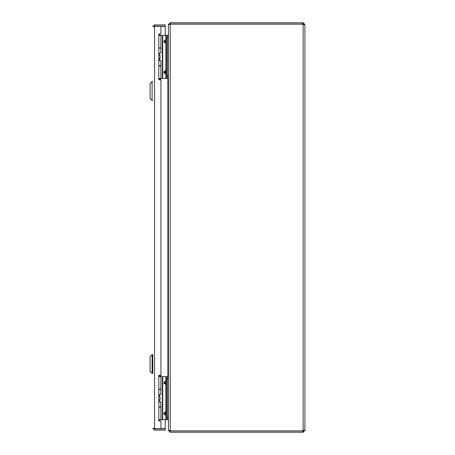 <?xml version="1.0" encoding="UTF-8"?>
<svg xmlns="http://www.w3.org/2000/svg" width="455" height="455" viewBox="0 0 455 455"><rect width="100%" height="100%" fill="white"/><g stroke="black" fill="none" stroke-linecap="round" stroke-linejoin="round"><path stroke-width="0.68" d="M152.766 357.175L152.766 370.825M154.563 430.117L165.222 430.117L165.222 428.855L154.563 428.855L154.563 430.117L152.766 428.32L154.114 428.61M154.563 26.333L160.956 26.333L160.956 33.96L158.823 33.96L158.823 79.807L160.956 79.807L160.956 375.193L158.823 375.193L158.823 421.04L160.956 421.04L160.956 428.667L154.563 428.667L154.563 26.333L152.766 26.68L154.563 24.883L154.563 26.145L165.222 26.145L165.222 24.883L154.563 24.883M154.029 26.68L154.563 26.145M154.563 428.855L154.029 428.32M160.956 26.333L165.222 26.333L165.222 35.353M165.222 419.658L165.222 428.667L160.956 428.667M152.095 354.593L150.082 356.612L150.082 371.388L152.095 373.407L152.095 354.593L152.766 354.593L152.766 373.407L152.095 373.407M303.656 24.752L304.918 24.752L303.127 24.752L303.656 24.752L303.127 24.752L303.127 430.248L304.918 430.248L304.918 24.752L303.656 24.752M304.918 430.453L303.656 430.248L304.918 430.453L303.127 432.25L302.746 432.25L302.746 430.987L303.127 430.987L303.127 432.25M303.656 430.453L303.127 430.987M303.127 24.013L302.746 24.013L302.746 22.75L303.127 22.75L303.127 24.013L303.656 24.547M302.746 432.25L170.215 432.25L170.215 430.987L302.746 430.987M302.746 24.013L170.215 24.013L170.215 22.75L168.538 24.547M303.127 22.75L304.918 24.547M303.127 430.248A1.194 1.194 0 0 0 302.706 430.885L170.215 430.885L170.215 24.115L302.706 24.115A1.194 1.194 0 0 0 303.127 24.752M302.746 22.75L170.215 22.75M169.681 24.547L170.215 24.013M169.8 24.217L168.418 24.735L168.418 430.265L170.215 430.8M170.215 432.25L168.538 430.453M167.36 378.793L167.36 376.66L166.354 376.66L166.354 378.793L167.36 378.793L167.36 419.658L166.354 419.658L167.889 419.647L168.418 420.181L168.418 430.453M168.418 24.547L168.418 34.819L167.889 35.353L160.058 35.41M168.418 419.993L168.395 419.453L167.36 419.453M168.418 35.547L167.36 35.547L168.418 35.547L168.418 35.007M160.126 419.658L160.649 419.647M159.04 421.04L160.274 419.806M160.274 35.194L159.58 34.5M168.418 78.203L167.36 78.203L168.418 78.203M167.36 376.797L168.418 376.797M159.665 58.576L159.83 58.866L158.823 58.866M158.823 79.682L159.83 78.408M159.443 33.96L159.83 35.24L159.443 33.96M157.356 26.299L159.233 26.253L157.356 26.333M167.36 37.543L167.36 35.41L166.354 35.41L166.354 37.543L167.36 37.543L167.36 76.275L166.354 76.275L166.354 37.543M167.36 78.408L166.354 78.408L167.36 78.408L167.36 76.275M167.36 35.41L158.823 35.41M166.354 76.275L166.354 78.408L158.823 78.408M158.823 47.9L160.899 47.9L160.899 35.41M160.899 78.408L160.899 65.918L158.823 65.918M166.354 74.364L165.717 73.488L166.103 72.692L165.717 71.043L166.354 70.167L165.893 70.167L165.717 71.043L164.556 71.839L164.556 72.692L165.717 73.488L165.893 74.364L166.354 74.364M165.893 35.41L165.893 39.454L166.354 39.454L164.556 41.126L166.103 41.126L165.893 39.454L163.954 41.126L163.954 41.979L166.354 43.652L165.717 42.776L166.103 41.979L164.556 41.979L165.717 42.776L165.893 43.652L165.893 70.167L163.954 71.839L163.954 72.692L165.893 74.364L165.893 78.408M159.711 399.911L158.823 400.116M158.823 420.932L159.83 419.658M159.438 375.193L159.83 376.49L159.438 375.193M166.354 376.66L158.823 376.66M167.36 417.525L166.354 417.525L166.354 378.793M166.354 417.525L166.354 419.658L158.823 419.658M158.823 389.15L160.899 389.15L160.899 376.66M160.899 419.658L160.899 407.168L158.823 407.168M166.354 415.614L165.717 414.738L166.103 413.942L165.717 412.293L166.354 411.417L165.893 411.417L165.717 412.293L164.556 413.089L164.556 413.942L165.717 414.738L165.893 415.614L166.354 415.614M165.893 376.66L165.893 380.704L166.354 380.704L164.556 382.376L166.103 382.376L165.893 380.704L163.954 382.376L163.954 383.229L166.354 384.902L165.717 384.026L166.103 383.229L164.556 383.229L165.717 384.026L165.893 384.902L165.893 411.417L163.954 413.089L163.954 413.942L165.893 415.614L165.893 419.658M158.823 406.912L160.899 406.912L160.899 402.044L158.823 402.044M158.823 389.491L160.899 389.491L160.899 394.366L158.823 394.366M158.823 399.911L160.063 399.911L160.063 396.498L158.823 396.498M160.006 399.911L160.006 396.498M158.823 65.577L160.899 65.577L160.899 60.708L158.823 60.708M158.823 48.156L160.899 48.156L160.899 53.03L158.823 53.03M158.823 58.576L160.063 58.576L160.063 55.163L158.823 55.163M160.006 58.576L160.006 55.163M152.095 81.593L150.082 83.612L150.082 98.388L152.095 100.407L152.095 81.593L152.766 81.593M152.095 100.407L152.766 100.407M167.889 376.797L167.889 78.203M160.649 78.408L160.649 79.807M160.649 375.193L160.649 376.66M160.274 376.66L160.274 375.193M160.274 79.807L160.274 78.408M168.418 76.07L167.36 76.07M168.418 37.68L167.36 37.68M168.418 417.32L167.36 417.32M168.418 378.93L167.36 378.93M162.344 35.41L162.344 78.408M162.725 78.408L162.725 35.41M163.954 71.839L166.354 71.839M166.354 72.692L163.954 72.692M166.354 41.126L166.354 41.979M163.954 41.979L164.556 41.979L164.556 41.126L163.954 41.126M162.344 376.66L162.344 419.658M162.725 419.658L162.725 376.66M163.954 413.089L166.354 413.089M166.354 413.942L163.954 413.942M166.354 382.376L166.354 383.229M163.954 383.229L164.556 383.229L164.556 382.376L163.954 382.376M159.83 58.866L159.83 60.708M159.83 65.577L159.83 65.918M159.358 53.03L159.358 55.163M157.356 26.253L158.294 26.208M159.83 400.116L159.83 402.044M159.358 394.366L159.358 396.498M159.83 389.15L159.83 389.491"/></g></svg>
